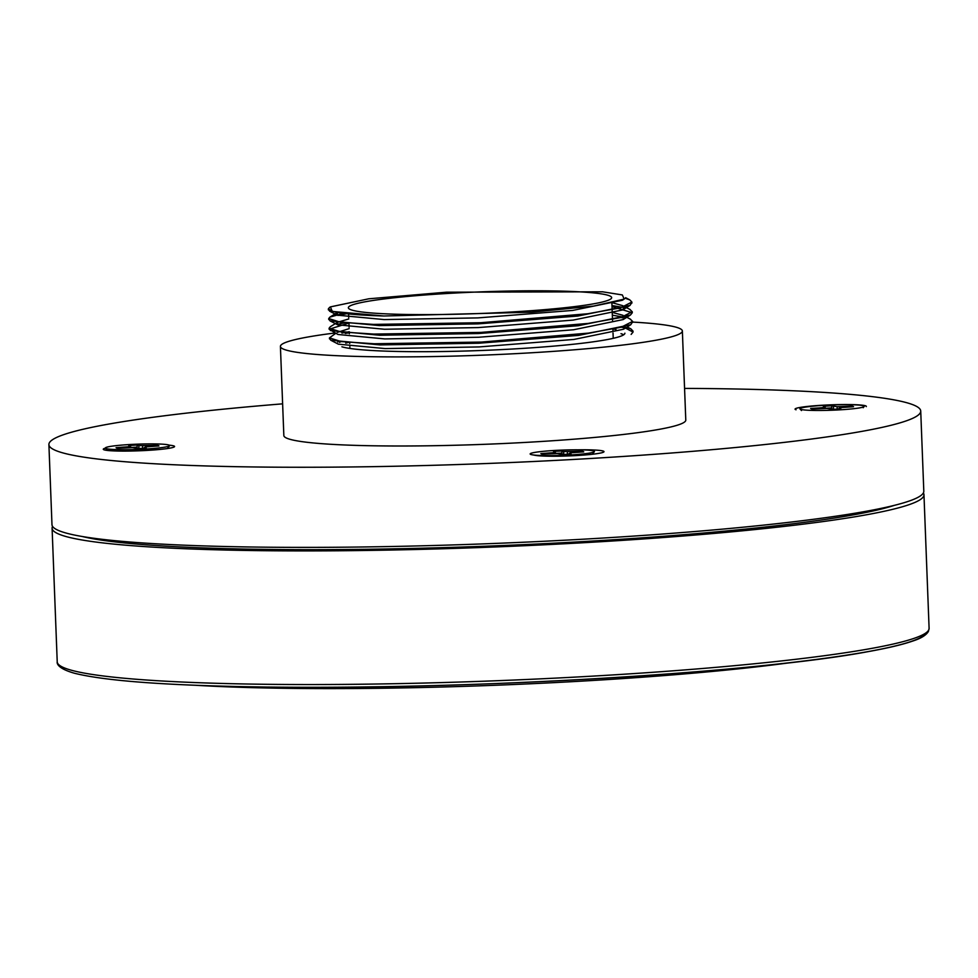 <?xml version="1.0" encoding="UTF-8"?>
<svg xmlns="http://www.w3.org/2000/svg" width="978" height="978" viewBox="0 0 978 978"><rect width="100%" height="100%" fill="white"/><g stroke="black" fill="none" stroke-linecap="round" stroke-linejoin="round"><path stroke-width="1.47" d="M923.807 491.188A436.237 35.746 177.8 0 1 540.113 541.457A436.237 35.746 177.8 0 1 64.169 532.497A436.237 35.746 177.8 0 1 51.981 524.685L48.9 444.562A436.237 35.746 -2.2 0 0 61.088 452.386A436.237 35.746 177.8 0 0 537.032 461.335A436.237 35.746 177.8 0 0 920.726 411.066L923.807 491.188M920.726 411.066A436.237 35.746 177.8 0 0 908.55 403.242A436.237 35.746 -2.2 0 0 684.563 388.4M282.63 403.841A436.237 35.746 -2.2 0 0 48.9 444.562M339.513 342.373A143.595 11.76 177.8 0 1 341.114 341.591M613.304 329.048A143.595 11.76 177.8 0 1 616.006 329.5M345.76 343.131A143.595 11.76 177.8 0 1 348.645 342.398M623.719 334.782A143.595 11.76 -2.2 0 0 620.981 333.681M169.28 445.173A35.673 2.922 -2.2 0 1 173.583 445.858A35.673 2.922 177.8 0 1 174.487 446.714A35.673 2.922 177.8 0 1 141.932 450.675A35.673 2.922 177.8 0 1 104.279 449.88A35.673 2.922 -2.2 0 1 103.387 449.44A35.673 2.922 -2.2 0 1 105.392 448.156M578.291 449.819A35.673 2.922 -2.2 0 1 603.01 451.005A35.673 2.922 177.8 0 1 603.927 451.848A35.673 2.922 177.8 0 1 571.409 455.809A35.673 2.922 177.8 0 1 533.744 455.027M796.055 409.77A35.673 2.922 -2.2 0 1 795.151 409.33A35.673 2.922 -2.2 0 1 825.163 405.088A35.673 2.922 -2.2 0 1 865.347 405.748A35.673 2.922 177.8 0 1 866.264 406.603M682.363 330.992A201.113 16.479 -2.2 0 1 505.467 354.17A201.113 16.479 -2.2 0 1 286.041 350.038A201.113 16.479 177.8 0 1 280.417 346.432L283.84 435.54A201.113 16.479 -2.2 0 0 289.464 439.146A201.113 16.479 177.8 0 0 508.89 443.266A201.113 16.479 177.8 0 0 685.786 420.1L682.363 330.992A201.113 16.479 -2.2 0 0 676.739 327.385A201.113 16.479 177.8 0 0 632.607 322.08M280.417 346.432A201.113 16.479 177.8 0 1 335.087 332.985M341.921 346.799A143.595 11.76 -2.2 0 0 498.584 349.745A143.595 11.76 -2.2 0 0 624.881 333.192M923.354 492.961A436.261 35.746 177.8 0 1 923.965 494.721A436.261 35.746 177.8 0 1 701.911 534.477A436.261 35.746 177.8 0 1 260.796 550.663A436.261 35.746 -2.2 0 1 52.091 528.218A436.261 35.746 -2.2 0 1 52.567 526.409M82.445 536.543A422.423 34.609 -2.2 0 0 479.11 546.433A422.423 34.609 -2.2 0 0 894.344 505.357M792.229 662.424A388.572 31.834 177.8 0 1 450.076 686.788A388.572 31.834 177.8 0 1 196.309 685.321M383.877 315.992L531.445 312.202L593.67 306.077L624.221 299.097L622.338 294.94L602.57 291.799L446.494 292.19L368.804 298.791L330.393 306.896L332.141 311.114A151.786 12.433 177.8 0 0 383.877 315.992L329.672 311.2L328.547 309.378M338.926 341.273L337.679 342.08M338.351 344.17L385.21 348.596L479.037 346.933L573.939 339.439L623.499 329.244L624.942 326.139M349.158 328.632L337.288 332.398M348.755 323.119L329.134 329.231L337.972 334.488L384.819 338.926L478.658 337.251L573.585 329.757L623.157 319.561L630.443 315.026L632.289 312.74L612.008 306.542M612.338 315.197L624.93 317.337L622.962 315.295L612.228 312.385M348.791 318.95L337.508 322.288L337.63 324.818L384.476 329.256L478.266 327.581L573.157 320.087L622.766 309.904L624.172 306.799M630.199 309.574L622.57 305.613L612.534 302.825M337.508 312.398L337.276 315.161L384.146 319.574L477.887 317.899L572.729 310.417L622.363 300.246L624.221 299.085M631.14 334.403L633.023 332.092L625.419 328.046M623.487 327.618L621.323 327.19M349.317 332.764L345.283 333.449M329.672 338.376L330.735 340.21L380.136 344.928L478.89 343.217L578.719 335.381L630.786 324.708L632.534 321.872M623.108 317.936L620.969 317.508M330.368 330.527L379.745 335.246L478.511 333.535L578.365 325.698L630.443 315.026M346.725 313.718L337.936 315.454M328.914 319.036L330.026 320.87L379.391 325.576L478.12 323.865L577.925 316.028L630.052 305.368L631.776 302.569M332.019 311.065L328.351 308.865L329.647 307.373M625.26 298.266L629.808 299.879L631.874 302.043L620.541 307.85L587.815 313.755L480.785 322.716L373.437 324.415L340.454 322.239L328.742 318.535L329.904 317.116L343.315 313.302M611.971 305.527L624.539 307.654M629.71 309.317L632.228 311.725L620.908 317.532L588.206 323.425L481.152 332.398L373.804 334.085L340.821 331.921L329.121 328.217L330.246 326.811M336.994 324.415L344.904 322.764M630.174 319.048L632.595 321.395L621.262 327.202L588.585 333.107L481.518 342.068L374.183 343.755L341.175 341.591L329.488 337.887L335.723 333.315M341.933 333.07L349.28 331.75M623.463 326.591L625.297 327.007M626.568 327.337L630.957 328.926L632.974 331.077M367.655 301.346A131.749 10.795 177.8 0 1 515.455 290.943A131.749 10.795 177.8 0 1 611.666 297.642A131.749 10.795 177.8 0 1 480.43 313.486A131.749 10.795 177.8 0 1 348.351 307.752A131.749 10.795 177.8 0 1 367.655 301.346M555.528 453.437A20.893 1.711 177.8 0 1 557.827 453.291A20.893 1.711 177.8 0 1 561.922 453.095L562.081 454.269M563.597 454.428L563.731 451.579L561.91 450.98A21.455 1.76 177.8 0 0 557.631 451.188A21.455 1.76 -2.2 0 0 553.536 451.445L555.357 452.044L554.257 452.606L540.871 453.596A21.455 1.76 177.8 0 1 540.858 453.572M555.296 450.418A32.176 2.641 -2.2 0 0 530.235 454.147A32.176 2.641 -2.2 0 0 569.294 455.027A32.176 2.641 -2.2 0 0 594.379 451.677A32.176 2.641 -2.2 0 0 555.296 450.418M563.731 451.579L581.861 451.261A21.455 1.76 177.8 0 1 583.732 451.873L570.333 452.838L569.233 453.389L571.054 453.988A21.455 1.76 177.8 0 1 562.68 454.464L557.191 453.572L542.729 454.183A21.455 1.76 177.8 0 1 540.871 453.584M549.074 453.829L549.025 453.107M554.379 453.645L554.257 452.606M555.553 453.609L555.357 452.044M561.91 450.98L561.922 453.095M581.727 451.983L581.861 451.261M569.196 454.122L569.233 453.389M567.374 454.232L567.399 451.86M573.731 452.508L573.707 451.714M825.322 408.278A20.893 1.711 177.8 0 1 827.608 408.144A20.893 1.711 177.8 0 1 831.703 407.948L831.862 409.11M818.855 408.682L818.806 407.96L810.652 408.437A21.455 1.76 177.8 0 1 810.652 408.413A21.455 1.76 177.8 0 0 812.51 409.036L826.972 408.425L832.474 409.317A21.455 1.76 177.8 0 0 836.752 409.11A21.455 1.76 -2.2 0 0 840.835 408.841L839.026 408.242L840.126 407.679L853.513 406.714A21.455 1.76 177.8 0 0 851.642 406.102L837.192 406.714L831.691 405.821L831.703 407.948M839.087 409.88A32.176 2.641 -2.2 0 0 864.161 406.53A32.176 2.641 -2.2 0 0 825.077 405.259A32.176 2.641 -2.2 0 0 800.016 408.987A32.176 2.641 -2.2 0 0 839.087 409.88M818.806 407.96L824.038 407.459L825.139 406.897L823.317 406.298A21.455 1.76 177.8 0 1 831.691 405.821M851.508 406.836L851.642 406.102M838.99 408.975L839.026 408.242M833.39 409.269L833.513 406.42M837.156 409.085L837.192 406.714M843.525 407.349L843.488 406.567M824.161 408.486L824.038 407.459M825.346 408.462L825.139 406.897M130.746 447.508A20.893 1.711 177.8 0 1 133.032 447.362A20.893 1.711 177.8 0 1 137.128 447.166L137.287 448.34M138.815 448.499L138.937 445.65L137.116 445.051A21.455 1.76 177.8 0 0 132.837 445.259A21.455 1.76 -2.2 0 0 128.741 445.516L130.563 446.115L129.463 446.677L116.076 447.667A21.455 1.76 177.8 0 1 116.064 447.643M130.502 444.489A32.176 2.641 -2.2 0 0 105.441 448.217A32.176 2.641 -2.2 0 0 144.512 449.098A32.176 2.641 -2.2 0 0 169.585 445.748A32.176 2.641 -2.2 0 0 130.502 444.489M138.937 445.65L157.067 445.332A21.455 1.76 177.8 0 1 158.937 445.944L145.539 446.909L144.438 447.459L146.26 448.058A21.455 1.76 177.8 0 1 137.898 448.535L132.397 447.643L117.935 448.254A21.455 1.76 177.8 0 1 116.076 447.655M124.279 447.9L124.23 447.178M129.585 447.716L129.463 446.677M130.759 447.679L130.563 446.115M137.116 445.051L137.128 447.166M156.932 446.054L157.067 445.332M144.402 448.193L144.438 447.459M142.58 448.303L142.605 445.931M148.937 446.579L148.913 445.785M925.897 632.925A433.217 35.501 177.8 0 1 267.617 687.045M929.1 628.353L928.403 631.433C926.154 635.223 920.934 638.438 912.731 641.055C902.694 644.551 888.11 648.023 868.953 651.482C756.666 672.815 465.369 690.028 267.471 687.057C170.392 685.774 106.003 681.153 74.304 673.206C55.954 667.998 57.066 662.424 57.225 661.849A436.261 35.746 -2.2 0 0 265.93 684.294A436.261 35.746 -2.2 0 0 707.045 668.108A436.261 35.746 -2.2 0 0 929.1 628.353L923.965 494.721M57.225 661.849L52.091 528.218M338.339 344.158L330.735 340.21M623.512 329.231L630.786 324.708M337.63 324.818L330.026 320.857M622.778 309.892L630.052 305.368M337.263 315.148L329.672 311.2M627.179 326.958L630.969 328.926M624.979 316.334L630.578 319.256M337.496 322.288L330.234 326.799M337.166 312.605L329.904 317.116M625.614 297.691L629.808 299.879M330.405 306.909L329.525 307.447M328.351 308.865L328.388 309.879M328.718 318.535L328.755 319.549M329.085 328.217L329.134 329.231M329.464 337.887L329.5 338.901M631.886 302.043L631.922 303.07M632.253 311.725L632.289 312.74M632.632 321.395L632.668 322.41M632.998 331.077L633.035 332.092M348.596 313.926L348.73 317.606M348.95 323.143L349.109 327.275M349.317 332.813L349.354 333.828M349.684 342.483L349.733 343.51M349.843 346.628L349.916 348.449M611.873 302.972L612.546 320.478M612.876 329.134L612.913 330.148M613.023 332.972L613.23 338.327M592.277 454.269L594.379 451.677M863.195 407.728L864.161 406.53M801.495 410.552L800.016 408.987M107.556 450.455L105.441 448.217M167.311 448.56L169.585 445.748"/></g></svg>
